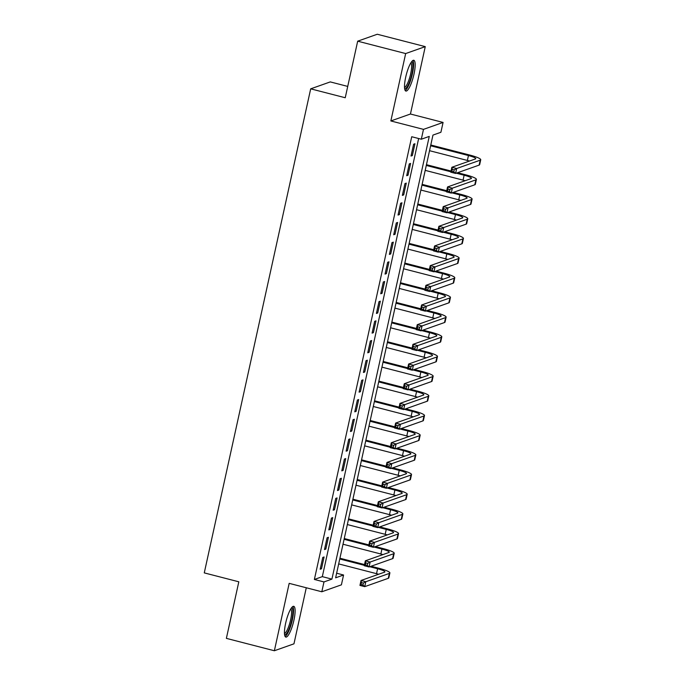 <?xml version="1.0" encoding="UTF-8"?>
<svg xmlns="http://www.w3.org/2000/svg" width="685" height="685" viewBox="0 0 685 685"><rect width="100%" height="100%" fill="white"/><g stroke="black" fill="none" stroke-linecap="round" stroke-linejoin="round"><path stroke-width="1.03" d="M293.916 620.242A15.892 3.682 104.5 0 0 293.754 606.319A15.892 3.682 104.5 0 0 285.654 623.17A15.892 3.682 104.5 0 0 285.816 637.093A15.892 3.682 104.5 0 0 293.916 620.242M413.971 74.211A15.892 3.682 104.5 0 0 413.808 60.28A15.892 3.682 104.5 0 0 405.708 77.131A15.892 3.682 104.5 0 0 405.871 91.062A15.892 3.682 104.5 0 0 413.971 74.211M343.57 575.006L341.404 584.844L321.813 591.771L323.979 581.933L331.917 579.125L429.264 136.401L421.318 139.209L423.484 129.371L443.075 122.435L440.909 132.273L432.963 135.091L335.624 577.815L343.57 575.006L336.635 573.217M347.732 86.413L330.281 81.909L310.69 88.836L204.267 572.891L238.817 581.796L226.375 638.369L274.368 650.75L293.959 643.823L306.281 587.764M310.69 88.836L345.24 97.749L357.681 41.177L377.272 34.25L425.257 46.631L405.666 53.558L390.852 120.954L423.484 129.371M390.852 120.954L410.443 114.018L425.257 46.631M410.443 114.018L443.075 122.435M357.681 41.177L405.666 53.558M322.763 557.444L320.169 569.244L321.488 568.781L324.082 556.973L322.763 557.444M327.087 537.768L324.493 549.567L325.812 549.105L328.415 537.297L327.087 537.768M331.412 518.091L328.817 529.89L330.144 529.428L332.739 517.62L331.412 518.091M335.736 498.415L333.141 510.214L334.468 509.751L337.063 497.944L335.736 498.415M340.068 478.738L337.474 490.537L338.792 490.075L341.387 478.267L340.068 478.738M344.392 459.061L341.798 470.86L343.117 470.398L345.719 458.59L344.392 459.061M348.716 439.385L346.122 451.184L347.449 450.721L350.044 438.914L348.716 439.385M353.04 419.7L350.446 431.507L351.773 431.045L354.368 419.237L353.04 419.7M357.373 400.023L354.779 411.831L356.097 411.368L358.692 399.56L357.373 400.023M361.697 380.346L359.103 392.154L360.421 391.692L363.024 379.884L361.697 380.346M366.021 360.67L363.427 372.477L364.754 372.015L367.348 360.207L366.021 360.67M370.345 340.993L367.751 352.801L369.078 352.338L371.672 340.531L370.345 340.993M374.678 321.316L372.083 333.124L373.402 332.653L375.996 320.854L374.678 321.316M379.002 301.64L376.408 313.447L377.726 312.976L380.329 301.177L379.002 301.64M383.326 281.963L380.732 293.771L382.059 293.3L384.653 281.501L383.326 281.963M387.659 262.286L385.056 274.094L386.383 273.623L388.977 261.824L387.659 262.286M391.983 242.61L389.388 254.418L390.707 253.947L393.301 242.148L391.983 242.61M396.307 222.933L393.712 234.741L395.031 234.27L397.634 222.471L396.307 222.933M400.631 203.257L398.036 215.064L399.364 214.593L401.958 202.794L400.631 203.257M404.963 183.58L402.36 195.388L403.688 194.917L406.282 183.109L404.963 183.58M409.287 163.903L406.693 175.711L408.012 175.24L410.606 163.432L409.287 163.903M421.318 139.209L411.719 136.735L314.381 579.459L322.318 576.65L418.655 138.516M413.612 144.227L411.017 156.034L412.336 155.564L414.939 143.756L413.612 144.227M321.813 591.771L289.181 583.355L274.368 650.75M314.381 579.459L323.979 581.933M322.318 576.65L331.917 579.125M411.188 155.264L412.336 155.564M406.856 174.94L408.012 175.24M402.532 194.617L403.688 194.917M398.208 214.302L399.364 214.593M393.884 233.979L395.031 234.27M389.551 253.655L390.707 253.947M385.227 273.332L386.383 273.623M380.903 293.009L382.059 293.3M376.579 312.685L377.726 312.976M372.246 332.362L373.402 332.653M367.922 352.039L369.078 352.338M363.598 371.715L364.754 372.015M359.274 391.392L360.421 391.692M354.941 411.068L356.097 411.368M350.617 430.745L351.773 431.045M346.293 450.422L347.449 450.721M341.961 470.098L343.117 470.398M337.636 489.775L338.792 490.075M333.312 509.452L334.468 509.751M328.988 529.128L330.144 529.428M324.656 548.805L325.812 549.105M320.332 568.481L321.488 568.781M454.215 169.854L452.297 169.366L451.86 171.327L453.787 171.824L454.215 169.854L456.672 168.51L455.585 173.433L450.79 172.192L451.869 167.277L456.672 168.51L480.202 160.187A15.284 2.286 12.4 0 0 480.733 159.759A15.284 2.286 12.4 0 0 469.782 155.067L430.788 145.006M430.617 145.777L468.454 155.538A10.189 1.524 -167.6 0 1 475.758 158.663A10.189 1.524 -167.6 0 1 475.407 158.946L451.869 167.277L452.297 169.366M429.538 150.691L467.375 160.453A10.189 1.524 -167.6 0 1 469.49 161.043M453.787 171.824L455.585 173.433L479.123 165.102A15.284 2.286 12.4 0 0 479.654 164.674L480.733 159.759M450.79 172.192L451.86 171.327M411.454 61.941A13.751 3.185 -75.5 0 1 411.873 74.014A13.751 3.185 -75.5 0 1 404.612 88.476M404.518 87.363A12.732 2.946 104.5 0 0 410.649 73.86A12.732 2.946 104.5 0 0 410.837 62.874M405.152 90.437A15.789 3.656 104.5 0 0 412.404 73.826A15.789 3.656 104.5 0 0 412.884 60.485M291.399 607.972A13.751 3.185 -75.5 0 1 292.392 617.074A13.751 3.185 -75.5 0 1 287.512 632.178A13.751 3.185 -75.5 0 1 284.558 634.507M284.472 633.394A12.732 2.946 104.5 0 0 286.604 631.125A12.732 2.946 104.5 0 0 290.911 618.367A12.732 2.946 104.5 0 0 290.783 608.905M285.106 636.468A15.789 3.656 104.5 0 0 287.4 633.788A15.789 3.656 104.5 0 0 292.615 618.598A15.789 3.656 104.5 0 0 292.829 606.516M449.891 189.54L447.973 189.043L447.536 191.004L449.454 191.5L449.891 189.54L452.34 188.187L451.261 193.11L446.466 191.869L447.545 186.954L452.34 188.187L475.878 179.864A15.284 2.286 12.4 0 0 476.409 179.436A15.284 2.286 12.4 0 0 465.457 174.744L457.597 172.723M451.047 171.027L426.455 164.683M426.293 165.453L450.876 171.798M456.27 173.185L464.13 175.214A10.189 1.524 -167.6 0 1 471.434 178.34A10.189 1.524 -167.6 0 1 471.083 178.622L447.545 186.954L447.973 189.043M425.205 170.368L463.051 180.129A10.189 1.524 -167.6 0 1 465.158 180.72M449.454 191.5L451.261 193.11L474.799 184.779A15.284 2.286 12.4 0 0 475.33 184.351L476.409 179.436M446.466 191.869L447.536 191.004M445.567 209.216L443.649 208.719L443.212 210.689L445.13 211.177L445.567 209.216L448.016 207.863L446.937 212.787L442.133 211.545L443.221 206.63L448.016 207.863L471.554 199.54A15.284 2.286 12.4 0 0 472.085 199.112A15.284 2.286 12.4 0 0 461.125 194.42L453.273 192.399M446.714 190.704L422.131 184.359M421.96 185.13L446.551 191.475M451.946 192.862L459.806 194.891A10.189 1.524 -167.6 0 1 467.11 198.016A10.189 1.524 -167.6 0 1 466.759 198.299L443.221 206.63L443.649 208.719M420.881 190.045L458.727 199.806A10.189 1.524 -167.6 0 1 460.834 200.397M445.13 211.177L446.937 212.787L470.475 204.464A15.284 2.286 12.4 0 0 470.997 204.027L472.085 199.112M442.133 211.545L443.212 210.689M441.234 228.893L439.316 228.396L438.888 230.365L440.806 230.854L441.234 228.893L443.692 227.54L442.613 232.463L437.809 231.222L438.888 226.307L443.692 227.54L467.23 219.217A15.284 2.286 12.4 0 0 467.761 218.789A15.284 2.286 12.4 0 0 456.801 214.097L448.949 212.076M442.39 210.381L417.807 204.036M417.636 204.806L442.227 211.151M447.622 212.538L455.482 214.568A10.189 1.524 -167.6 0 1 462.777 217.693A10.189 1.524 -167.6 0 1 462.426 217.976L438.888 226.307L439.316 228.396M416.557 209.721L454.395 219.483A10.189 1.524 -167.6 0 1 456.51 220.073M440.806 230.854L442.613 232.463L466.142 224.141A15.284 2.286 12.4 0 0 466.673 223.704L467.761 218.789M437.809 231.222L438.888 230.365M436.91 248.569L434.992 248.073L434.555 250.042L436.482 250.53L436.91 248.569L439.368 247.216L438.28 252.14L433.485 250.898L434.564 245.983L439.368 247.216L462.897 238.894A15.284 2.286 12.4 0 0 463.428 238.466A15.284 2.286 12.4 0 0 452.477 233.773L444.616 231.753M438.066 230.057L413.483 223.721M413.312 224.483L437.895 230.828M443.298 232.215L451.15 234.244A10.189 1.524 -167.6 0 1 458.453 237.37A10.189 1.524 -167.6 0 1 458.102 237.652L434.564 245.983L434.992 248.073M412.233 229.406L450.071 239.168A10.189 1.524 -167.6 0 1 452.186 239.75M436.482 250.53L438.28 252.14L461.818 243.817A15.284 2.286 12.4 0 0 462.349 243.38L463.428 238.466M433.485 250.898L434.555 250.042M432.586 268.246L430.668 267.749L430.231 269.719L432.149 270.207L432.586 268.246L435.035 266.893L433.956 271.817L429.161 270.575L430.24 265.66L435.035 266.893L458.573 258.57A15.284 2.286 12.4 0 0 459.104 258.142A15.284 2.286 12.4 0 0 448.153 253.45L440.292 251.429M433.742 249.734L409.15 243.398M408.988 244.16L433.571 250.504M438.965 251.892L446.825 253.921A10.189 1.524 -167.6 0 1 454.129 257.046A10.189 1.524 -167.6 0 1 453.778 257.337L430.24 265.66L430.668 267.749M407.9 249.083L445.747 258.844A10.189 1.524 -167.6 0 1 447.853 259.427M432.149 270.207L433.956 271.817L457.494 263.494A15.284 2.286 12.4 0 0 458.025 263.057L459.104 258.142M429.161 270.575L430.231 269.719M428.262 287.923L426.335 287.426L425.907 289.395L427.825 289.883L428.262 287.923L430.711 286.57L429.632 291.493L424.828 290.252L425.916 285.337L430.711 286.57L454.249 278.247A15.284 2.286 12.4 0 0 454.78 277.819A15.284 2.286 12.4 0 0 443.82 273.127L435.968 271.106M429.409 269.41L404.826 263.074M404.655 263.836L429.247 270.181M434.641 271.568L442.501 273.598A10.189 1.524 -167.6 0 1 449.805 276.723A10.189 1.524 -167.6 0 1 449.446 277.014L425.916 285.337L426.335 287.426M403.576 268.76L441.423 278.521A10.189 1.524 -167.6 0 1 443.529 279.103M427.825 289.883L429.632 291.493L453.17 283.17A15.284 2.286 12.4 0 0 453.693 282.734L454.78 277.819M424.828 290.252L425.907 289.395M423.929 307.599L422.011 307.103L421.583 309.072L423.501 309.56L423.929 307.599L426.387 306.246L425.308 311.17L420.504 309.928L421.583 305.013L426.387 306.246L449.925 297.924A15.284 2.286 12.4 0 0 450.456 297.495A15.284 2.286 12.4 0 0 439.496 292.803L431.644 290.783M425.085 289.087L400.502 282.751M400.331 283.513L424.923 289.858M430.317 291.245L438.177 293.274A10.189 1.524 -167.6 0 1 445.473 296.399A10.189 1.524 -167.6 0 1 445.122 296.691L421.583 305.013L422.011 307.103M399.252 288.436L437.09 298.198A10.189 1.524 -167.6 0 1 439.205 298.78M423.501 309.56L425.308 311.17L448.838 302.847A15.284 2.286 12.4 0 0 449.369 302.41L450.456 297.495M420.504 309.928L421.583 309.072M419.605 327.276L417.687 326.779L417.251 328.749L419.177 329.245L419.605 327.276L422.063 325.923L420.975 330.846L416.18 329.605L417.259 324.69L422.063 325.923L445.592 317.6A15.284 2.286 12.4 0 0 446.123 317.172A15.284 2.286 12.4 0 0 435.172 312.48L427.312 310.459M420.761 308.764L396.178 302.427M396.007 303.19L420.59 309.534M425.993 310.921L433.845 312.951A10.189 1.524 -167.6 0 1 441.149 316.076A10.189 1.524 -167.6 0 1 440.797 316.367L417.259 324.69L417.687 326.779M394.928 308.113L432.766 317.874A10.189 1.524 -167.6 0 1 434.872 318.457M419.177 329.245L420.975 330.846L444.514 322.524A15.284 2.286 12.4 0 0 445.044 322.087L446.123 317.172M416.18 329.605L417.251 328.749M415.281 346.952L413.363 346.456L412.927 348.425L414.845 348.922L415.281 346.952L417.73 345.6L416.651 350.523L411.856 349.281L412.935 344.367L417.73 345.6L441.268 337.277A15.284 2.286 12.4 0 0 441.799 336.849A15.284 2.286 12.4 0 0 430.848 332.156L422.987 330.136M416.437 328.44L391.846 322.104M391.683 322.866L416.266 329.211M421.66 330.598L429.521 332.627A10.189 1.524 -167.6 0 1 436.825 335.753A10.189 1.524 -167.6 0 1 436.473 336.044L412.935 344.367L413.363 346.456M390.596 327.79L428.442 337.551A10.189 1.524 -167.6 0 1 430.548 338.133M414.845 348.922L416.651 350.523L440.19 342.2A15.284 2.286 12.4 0 0 440.72 341.764L441.799 336.849M411.856 349.281L412.927 348.425M410.957 366.629L409.031 366.132L408.602 368.102L410.52 368.599L410.957 366.629L413.406 365.276L412.327 370.2L407.524 368.958L408.611 364.043L413.406 365.276L436.944 356.953A15.284 2.286 12.4 0 0 437.475 356.525A15.284 2.286 12.4 0 0 426.515 351.833L418.663 349.812M412.105 348.117L387.522 341.781M387.35 342.543L411.942 348.888M417.336 350.275L425.197 352.304A10.189 1.524 -167.6 0 1 432.5 355.429A10.189 1.524 -167.6 0 1 432.141 355.72L408.611 364.043L409.031 366.132M386.272 347.466L424.109 357.227A10.189 1.524 -167.6 0 1 426.224 357.81M410.52 368.599L412.327 370.2L435.865 361.877A15.284 2.286 12.4 0 0 436.388 361.44L437.475 356.525M407.524 368.958L408.602 368.102M406.625 386.306L404.707 385.809L404.278 387.778L406.196 388.275L406.625 386.306L409.082 384.953L407.995 389.876L403.2 388.635L404.278 383.72L409.082 384.953L432.62 376.63A15.284 2.286 12.4 0 0 433.151 376.202A15.284 2.286 12.4 0 0 422.191 371.518L414.339 369.489M407.78 367.794L383.198 361.457M383.026 362.219L407.618 368.564M413.012 369.951L420.873 371.981A10.189 1.524 -167.6 0 1 428.168 375.106A10.189 1.524 -167.6 0 1 427.817 375.397L404.278 383.72L404.707 385.809M381.947 367.143L419.785 376.904A10.189 1.524 -167.6 0 1 421.9 377.486M406.196 388.275L407.995 389.876L431.533 381.554A15.284 2.286 12.4 0 0 432.064 381.117L433.151 376.202M403.2 388.635L404.278 387.778M402.3 405.982L400.382 405.486L399.946 407.455L401.872 407.952L402.3 405.982L404.758 404.63L403.671 409.553L398.875 408.311L399.954 403.397L404.758 404.63L428.288 396.307A15.284 2.286 12.4 0 0 428.819 395.879A15.284 2.286 12.4 0 0 417.867 391.195L410.007 389.166M403.456 387.47L378.873 381.134M378.702 381.896L403.285 388.241M408.688 389.637L416.54 391.657A10.189 1.524 -167.6 0 1 423.844 394.783A10.189 1.524 -167.6 0 1 423.493 395.074L399.954 403.397L400.382 405.486M377.623 386.819L415.461 396.581A10.189 1.524 -167.6 0 1 417.567 397.163M401.872 407.952L403.671 409.553L427.209 401.23A15.284 2.286 12.4 0 0 427.74 400.793L428.819 395.879M398.875 408.311L399.946 407.455M397.976 425.659L396.058 425.162L395.622 427.132L397.54 427.628L397.976 425.659L400.425 424.306L399.346 429.23L394.551 427.988L395.63 423.073L400.425 424.306L423.964 415.983A15.284 2.286 12.4 0 0 424.494 415.555A15.284 2.286 12.4 0 0 413.543 410.872L405.683 408.842M399.132 407.147L374.541 400.811M374.378 401.573L398.961 407.917M404.356 409.313L412.216 411.334A10.189 1.524 -167.6 0 1 419.52 414.459A10.189 1.524 -167.6 0 1 419.169 414.75L395.63 423.073L396.058 425.162M373.291 406.496L411.137 416.257A10.189 1.524 -167.6 0 1 413.243 416.84M397.54 427.628L399.346 429.23L422.885 420.907A15.284 2.286 12.4 0 0 423.416 420.47L424.494 415.555M394.551 427.988L395.622 427.132M393.652 445.336L391.726 444.839L391.298 446.808L393.216 447.305L393.652 445.336L396.101 443.983L395.022 448.906L390.219 447.665L391.306 442.75L396.101 443.983L419.64 435.66A15.284 2.286 12.4 0 0 420.17 435.232A15.284 2.286 12.4 0 0 409.21 430.548L401.359 428.519M394.8 426.823L370.217 420.487M370.046 421.249L394.637 427.594M400.031 428.99L407.892 431.011A10.189 1.524 -167.6 0 1 415.196 434.136A10.189 1.524 -167.6 0 1 414.836 434.427L391.306 442.75L391.726 444.839M368.967 426.173L406.804 435.934A10.189 1.524 -167.6 0 1 408.919 436.516M393.216 447.305L395.022 448.906L418.561 440.583A15.284 2.286 12.4 0 0 419.083 440.147L420.17 435.232M390.219 447.665L391.298 446.808M389.32 465.012L387.402 464.516L386.974 466.485L388.892 466.982L389.32 465.012L391.777 463.659L390.69 468.583L385.895 467.341L386.974 462.426L391.777 463.659L415.315 455.337A15.284 2.286 12.4 0 0 415.838 454.908A15.284 2.286 12.4 0 0 404.886 450.225L397.035 448.196M390.476 446.509L365.893 440.164M365.721 440.926L390.313 447.271M395.707 448.666L403.568 450.687A10.189 1.524 -167.6 0 1 410.863 453.812A10.189 1.524 -167.6 0 1 410.512 454.104L386.974 462.426L387.402 464.516M364.643 445.849L402.48 455.611A10.189 1.524 -167.6 0 1 404.595 456.193M388.892 466.982L390.69 468.583L414.228 460.26A15.284 2.286 12.4 0 0 414.759 459.823L415.838 454.908M385.895 467.341L386.974 466.485M384.996 484.689L383.078 484.192L382.641 486.162L384.568 486.658L384.996 484.689L387.453 483.345L386.366 488.259L381.571 487.018L382.65 482.103L387.453 483.345L410.983 475.013A15.284 2.286 12.4 0 0 411.514 474.585A15.284 2.286 12.4 0 0 400.562 469.901L392.702 467.872M386.152 466.185L361.569 459.84M361.397 460.603L385.98 466.947M391.383 468.343L399.235 470.364A10.189 1.524 -167.6 0 1 406.539 473.489A10.189 1.524 -167.6 0 1 406.188 473.78L382.65 482.103L383.078 484.192M360.319 465.526L398.156 475.287A10.189 1.524 -167.6 0 1 400.263 475.869M384.568 486.658L386.366 488.259L409.904 479.937A15.284 2.286 12.4 0 0 410.435 479.5L411.514 474.585M381.571 487.018L382.641 486.162M380.672 504.365L378.754 503.869L378.317 505.838L380.235 506.335L380.672 504.365L383.12 503.021L382.042 507.936L377.247 506.694L378.325 501.78L383.12 503.021L406.659 494.69A15.284 2.286 12.4 0 0 407.19 494.262A15.284 2.286 12.4 0 0 396.238 489.578L388.378 487.549M381.828 485.862L357.236 479.517M357.073 480.279L381.656 486.624M387.051 488.02L394.911 490.04A10.189 1.524 -167.6 0 1 402.215 493.166A10.189 1.524 -167.6 0 1 401.864 493.457L378.325 501.78L378.754 503.869M355.986 485.203L393.832 494.964A10.189 1.524 -167.6 0 1 395.939 495.546M380.235 506.335L382.042 507.936L405.58 499.613A15.284 2.286 12.4 0 0 406.111 499.177L407.19 494.262M377.247 506.694L378.317 505.838M376.348 524.042L374.421 523.546L373.993 525.515L375.911 526.012L376.348 524.042L378.796 522.698L377.718 527.613L372.914 526.38L374.001 521.456L378.796 522.698L402.335 514.366A15.284 2.286 12.4 0 0 402.866 513.938A15.284 2.286 12.4 0 0 391.906 509.255L384.054 507.225M377.495 505.539L352.912 499.194M352.741 499.956L377.332 506.301M382.727 507.696L390.587 509.717A10.189 1.524 -167.6 0 1 397.891 512.842A10.189 1.524 -167.6 0 1 397.531 513.133L374.001 521.456L374.421 523.546M351.662 504.879L389.5 514.64A10.189 1.524 -167.6 0 1 391.614 515.223M375.911 526.012L377.718 527.613L401.256 519.29A15.284 2.286 12.4 0 0 401.778 518.862L402.866 513.938M372.914 526.38L373.993 525.515M372.015 543.719L370.097 543.222L369.669 545.192L371.587 545.688L372.015 543.719L374.472 542.374L373.385 547.289L368.59 546.056L369.669 541.133L374.472 542.374L398.011 534.043A15.284 2.286 12.4 0 0 398.533 533.615A15.284 2.286 12.4 0 0 387.582 528.931L379.73 526.902M373.171 525.215L348.588 518.87M348.417 519.632L373 525.977M378.403 527.373L386.263 529.394A10.189 1.524 -167.6 0 1 393.558 532.519A10.189 1.524 -167.6 0 1 393.207 532.81L369.669 541.133L370.097 543.222M347.338 524.556L385.175 534.317A10.189 1.524 -167.6 0 1 387.29 534.899M371.587 545.688L373.385 547.289L396.923 538.967A15.284 2.286 12.4 0 0 397.454 538.538L398.533 533.615M368.59 546.056L369.669 545.192M367.691 563.395L365.773 562.899L365.336 564.868L367.263 565.365L367.691 563.395L370.148 562.051L369.061 566.966L364.266 565.733L365.345 560.809L370.148 562.051L393.678 553.72A15.284 2.286 12.4 0 0 394.209 553.292A15.284 2.286 12.4 0 0 383.257 548.608L375.397 546.579M368.847 544.892L344.264 538.547M344.093 539.309L368.676 545.654M374.078 547.05L381.93 549.07A10.189 1.524 -167.6 0 1 389.234 552.196A10.189 1.524 -167.6 0 1 388.883 552.487L365.345 560.809L365.773 562.899M343.014 544.232L380.851 553.994A10.189 1.524 -167.6 0 1 382.958 554.576M367.263 565.365L369.061 566.966L392.599 558.643A15.284 2.286 12.4 0 0 393.13 558.215L394.209 553.292M364.266 565.733L365.336 564.868M363.367 583.072L361.449 582.575L361.012 584.545L362.93 585.041L363.367 583.072L365.816 581.728L364.737 586.643L359.942 585.41L361.021 580.486L365.816 581.728L389.354 573.405A15.284 2.286 12.4 0 0 389.885 572.968A15.284 2.286 12.4 0 0 378.933 568.285L371.073 566.255M364.523 564.568L339.931 558.224M339.769 558.986L364.351 565.331M369.746 566.726L377.606 568.747A10.189 1.524 -167.6 0 1 384.91 571.872A10.189 1.524 -167.6 0 1 384.559 572.163L361.021 580.486L361.449 582.575M338.681 563.909L376.527 573.67A10.189 1.524 -167.6 0 1 378.634 574.261M362.93 585.041L364.737 586.643L388.275 578.32A15.284 2.286 12.4 0 0 388.806 577.892L389.885 572.968M359.942 585.41L361.012 584.545M468.454 155.538L467.375 160.453M480.202 160.187L479.123 165.102M464.13 175.214L463.051 180.129M475.878 179.864L474.799 184.779M459.806 194.891L458.727 199.806M471.554 199.54L470.475 204.464M455.482 214.568L454.395 219.483M467.23 219.217L466.142 224.141M451.15 234.244L450.071 239.168M462.897 238.894L461.818 243.817M446.825 253.921L445.747 258.844M458.573 258.57L457.494 263.494M442.501 273.598L441.423 278.521M454.249 278.247L453.17 283.17M438.177 293.274L437.09 298.198M449.925 297.924L448.838 302.847M433.845 312.951L432.766 317.874M445.592 317.6L444.514 322.524M429.521 332.627L428.442 337.551M441.268 337.277L440.19 342.2M425.197 352.304L424.109 357.227M436.944 356.953L435.865 361.877M420.873 371.981L419.785 376.904M432.62 376.63L431.533 381.554M416.54 391.657L415.461 396.581M428.288 396.307L427.209 401.23M412.216 411.334L411.137 416.257M423.964 415.983L422.885 420.907M407.892 431.011L406.804 435.934M419.64 435.66L418.561 440.583M403.568 450.687L402.48 455.611M415.315 455.337L414.228 460.26M399.235 470.364L398.156 475.287M410.983 475.013L409.904 479.937M394.911 490.04L393.832 494.964M406.659 494.69L405.58 499.613M390.587 509.717L389.5 514.64M402.335 514.366L401.256 519.29M386.263 529.394L385.175 534.317M398.011 534.043L396.923 538.967M381.93 549.07L380.851 553.994M393.678 553.72L392.599 558.643M377.606 568.747L376.527 573.67M389.354 573.405L388.275 578.32"/></g></svg>
